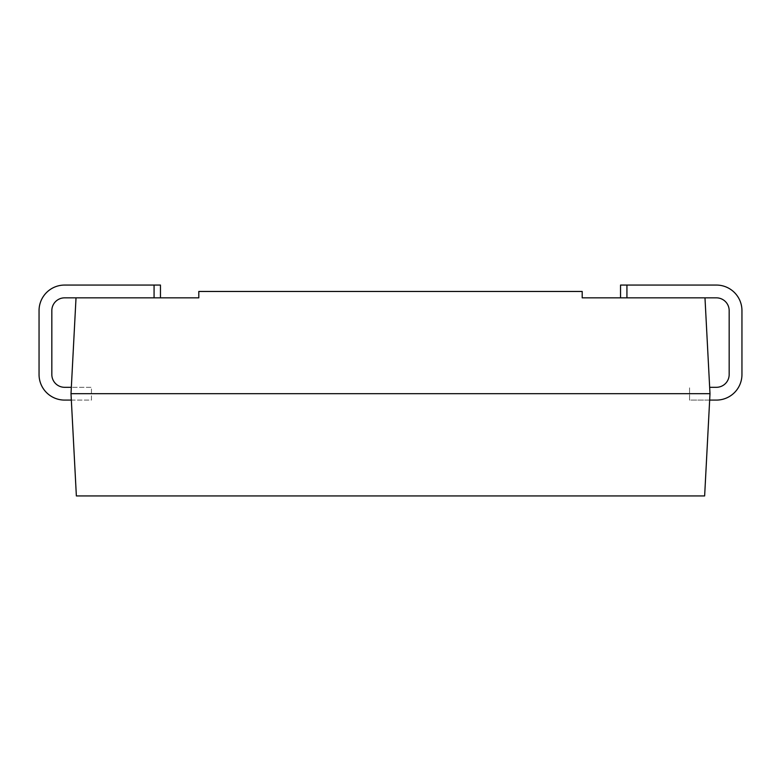 <?xml version="1.0" encoding="UTF-8"?>
<svg xmlns="http://www.w3.org/2000/svg" width="781" height="781" viewBox="0 0 781 781"><rect width="100%" height="100%" fill="white"/><g stroke="black" fill="none" stroke-linecap="round" stroke-linejoin="round"><path stroke-width="0.59" stroke-dasharray="3.9 2.93" d="M71.335 400.087L91.436 400.087L91.436 387.308L64.608 387.308A12.779 12.779 0 0 1 51.829 374.529L51.829 310.623A12.779 12.779 0 0 1 64.608 297.844L160.456 297.844L76.021 297.844L71.003 393.692L709.997 393.692L704.979 297.844L620.544 297.844L716.392 297.844A12.779 12.779 0 0 1 729.171 310.623L729.171 374.529A12.779 12.779 0 0 1 716.392 387.308L709.665 387.308M160.456 285.065L64.608 285.065A25.558 25.558 0 0 0 39.05 310.623L39.05 374.529A25.558 25.558 0 0 0 64.608 400.087L91.436 400.087L91.436 387.308L71.335 387.308M76.021 297.844L198.804 297.844L198.804 291.459L582.196 291.459L582.196 297.844L704.979 297.844M71.003 393.692L76.362 495.935L704.638 495.935L709.997 393.692M549.99 495.935L698.155 495.935L549.99 495.935M620.544 285.065L716.392 285.065A25.558 25.558 0 0 1 741.95 310.623L741.95 374.529A25.558 25.558 0 0 1 716.392 400.087L689.564 400.087L689.564 387.308L689.564 400.087L709.665 400.087M154.072 285.065L154.072 297.844M626.928 285.065L626.928 297.844"/><path stroke-width="1.17" d="M71.335 387.308L64.608 387.308A12.779 12.779 0 0 1 51.829 374.529L51.829 310.623A12.779 12.779 0 0 1 64.608 297.844L198.804 297.844L198.804 291.459L582.196 291.459L582.196 297.844L704.979 297.844L709.997 393.692L71.003 393.692L76.021 297.844M160.456 297.844L160.456 285.065L160.456 297.844M154.072 297.844L154.072 285.065L64.608 285.065A25.558 25.558 0 0 0 39.05 310.623L39.05 374.529A25.558 25.558 0 0 0 64.608 400.087L71.335 400.087M154.072 285.065L160.456 285.065M709.997 393.692L704.638 495.935L76.362 495.935L71.003 393.692M709.665 387.308L716.392 387.308A12.779 12.779 0 0 0 729.171 374.529L729.171 310.623A12.779 12.779 0 0 0 716.392 297.844L704.979 297.844M620.544 285.065L620.544 297.844L620.544 285.065L716.392 285.065A25.558 25.558 0 0 1 741.95 310.623L741.95 374.529A25.558 25.558 0 0 1 716.392 400.087L709.665 400.087M626.928 297.844L626.928 285.065"/></g></svg>
